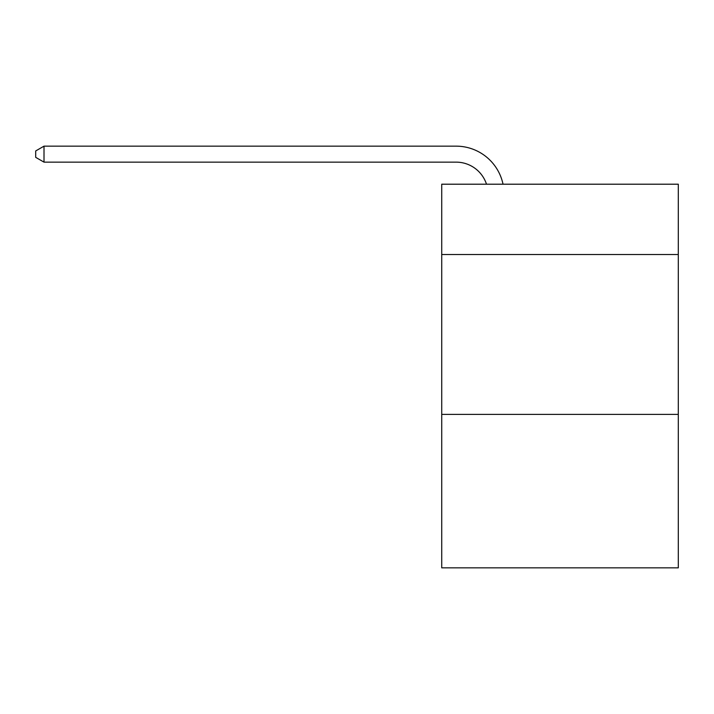 <?xml version="1.0" encoding="UTF-8"?>
<svg xmlns="http://www.w3.org/2000/svg" width="714" height="714" viewBox="0 0 714 714"><rect width="100%" height="100%" fill="white"/><g stroke="black" fill="none" stroke-linecap="round" stroke-linejoin="round"><path stroke-width="1.07" d="M678.3 254.532L678.3 184.203L441.725 184.203L441.725 254.532L678.3 254.532L678.3 567.844L441.725 567.844L441.725 254.532M678.3 414.388L441.725 414.388M456.103 162.14A31.969 31.969 -33.8 0 1 486.502 184.203A31.969 31.969 -36.5 0 0 456.103 162.14L44.009 162.14L35.7 157.348L35.7 150.949L44.009 146.156L456.103 146.156A47.954 47.954 146.2 0 1 503.031 184.203M44.009 146.156L456.103 146.156L44.009 146.156L456.103 146.156L44.009 146.156L456.103 146.156L44.009 146.156L44.009 162.14"/></g></svg>
